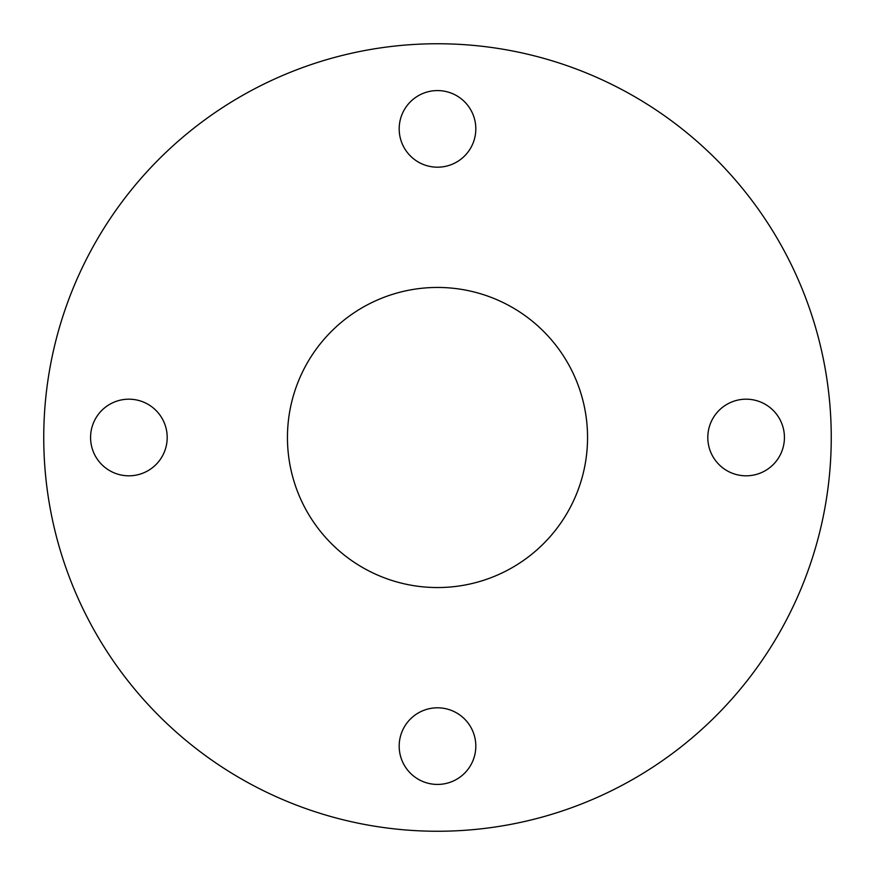 <?xml version="1.0" encoding="UTF-8"?>
<svg xmlns="http://www.w3.org/2000/svg" width="875" height="875" viewBox="0 0 875 875"><rect width="100%" height="100%" fill="white"/><g stroke="black" fill="none" stroke-linecap="round" stroke-linejoin="round"><path stroke-width="1.31" d="M746.112 475.814A38.314 38.314 0 0 1 707.809 437.5A38.314 38.314 0 0 1 746.112 399.186A38.314 38.314 0 0 1 784.427 437.5A38.314 38.314 0 0 1 746.112 475.814M437.5 784.427A38.314 38.314 0 0 1 399.186 746.112A38.314 38.314 0 0 1 437.5 707.809A38.314 38.314 0 0 1 475.814 746.112A38.314 38.314 0 0 1 437.5 784.427M128.888 475.814A38.314 38.314 0 0 1 90.573 437.5A38.314 38.314 0 0 1 128.888 399.186A38.314 38.314 0 0 1 167.191 437.5A38.314 38.314 0 0 1 128.888 475.814M437.5 167.191A38.314 38.314 0 0 1 399.186 128.888A38.314 38.314 0 0 1 437.5 90.573A38.314 38.314 0 0 1 475.814 128.888A38.314 38.314 0 0 1 437.5 167.191M437.5 287.448A150.052 150.052 0 0 0 287.448 437.5A150.052 150.052 0 0 0 437.5 587.552A150.052 150.052 0 0 0 587.552 437.5A150.052 150.052 0 0 0 437.5 287.448M437.5 831.25A393.75 393.75 0 0 0 831.25 437.5A393.75 393.75 0 0 0 437.5 43.75A393.75 393.75 0 0 0 43.75 437.5A393.75 393.75 0 0 0 437.5 831.25"/></g></svg>

